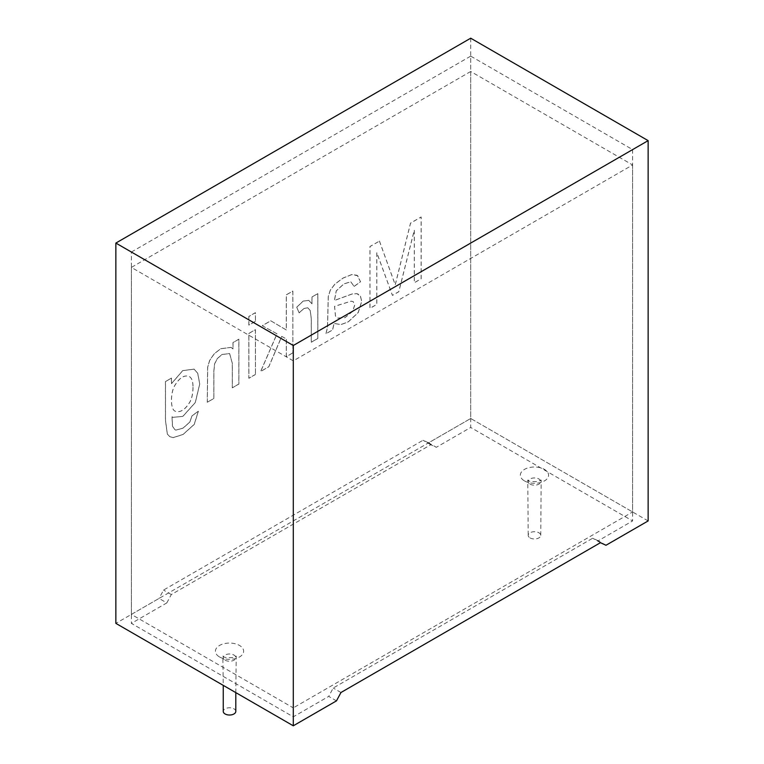 <?xml version="1.0" encoding="UTF-8"?>
<svg xmlns="http://www.w3.org/2000/svg" width="764" height="764" viewBox="0 0 764 764"><rect width="100%" height="100%" fill="white"/><g stroke="black" fill="none" stroke-linecap="round" stroke-linejoin="round"><path stroke-width="0.57" stroke-dasharray="3.82 2.86" d="M632.611 149.601L632.611 511.966L293.29 707.875L293.29 345.509L632.611 149.601L470.71 56.125L470.71 418.491L632.611 511.966M470.71 38.2L470.71 418.491L131.389 614.399L293.29 707.875M131.389 614.399L131.389 252.034L293.29 345.509M131.389 252.034L470.71 56.125M530.035 537.894A6.274 3.619 0 0 0 536.872 538.677A6.274 3.619 0 0 0 540.75 535.335A6.274 3.619 0 0 0 534.475 531.715A6.274 3.619 0 0 0 528.201 535.335A6.274 3.619 0 0 0 530.035 537.894M235.799 711.399A6.274 3.619 0 0 0 229.525 707.77A6.274 3.619 0 0 0 223.25 711.399M336.475 700.865L328.721 696.386L293.29 716.833L131.389 623.367L166.819 602.911L159.055 598.432L115.861 623.367M171.442 378.104L165.454 381.551L165.454 420.305L167.306 434.067L169.828 436.683L173.142 437.6L183.007 434.458L194.209 424.373L198.344 411.185L192.003 415.826L189.768 422.091L183.007 428.126L175.882 430.103L174.841 429.664L172.473 426.197L172.005 416.724L172.903 417.335L182.825 416.361L195.278 402.513L199.69 383.939L197.704 373.29L194.075 369.107L182.701 370.616L171.442 383.652L171.442 378.104L165.511 381.58L165.511 420.334L167.364 434.105L169.885 436.712L173.199 437.638L183.054 434.487L194.266 424.402L198.392 411.213L192.06 415.855L189.816 422.12L183.054 428.165L175.94 430.132L174.899 429.693L172.521 426.236L172.062 416.762L172.96 417.364L182.882 416.39L195.336 402.542L199.748 383.967L197.752 373.329L194.132 369.146L182.749 370.645L171.489 383.681L171.489 378.132M231.12 347.41L232.963 348.947L232.963 342.578L238.836 339.187L238.836 384.015L232.294 387.797L232.294 363.311L229.582 353.541L221.932 354.496L217.31 358.564L214.608 363.779L213.825 371.18L213.825 398.464L207.273 402.246L213.872 398.493L213.872 371.208L214.655 363.807L217.368 358.593L221.99 354.525L229.63 353.57L232.342 363.339L232.342 387.835L238.893 384.053L238.893 339.216L233.02 342.606L233.02 348.976L231.129 347.4L220.634 348.776L214.159 353.952L209.747 360.322L207.684 367.14L207.33 402.275M231.072 347.372L220.586 348.737L214.101 353.913L209.689 360.283L207.627 367.112L207.273 402.246M255.386 374.465L248.835 378.247L248.835 333.41L255.386 329.628L255.443 374.494L255.443 329.666L248.892 333.448L248.892 378.276L255.443 374.494M255.386 321.329L248.835 325.111L248.835 316.439L255.386 312.657L255.443 321.367L255.443 312.696L248.892 316.477L248.892 325.139L255.443 321.367M292.822 352.853L286.28 356.626L286.28 338.882L281.687 336.389L268.766 366.739L260.658 371.419L276.988 333.801L262.224 325.684L270.723 320.775L286.28 329.962L286.28 294.828L292.822 291.046L292.879 352.882L292.879 291.074L286.328 294.856L286.328 329.991L270.781 320.804L262.272 325.722L277.046 333.839L260.705 371.457L268.823 366.768L281.744 336.427L286.328 338.91L286.328 356.664L292.879 352.882M296.738 307.195L303.155 301.073L308.761 300.367L311.932 303.805L311.932 296.986L317.805 293.596L317.805 338.423L311.263 342.205L311.263 318.741L310.194 310.528L307.739 307.787L303.891 308.494L299.087 312.868L296.738 307.195L299.144 312.896L303.948 308.522L307.796 307.825L310.251 310.556L311.311 318.779L311.311 342.234L317.862 338.462L317.862 293.624L311.989 297.015L311.989 303.833L308.818 300.395L303.203 301.111L296.795 307.224M354.076 286.424L360.512 281.715L357.628 275.699L351.793 274.543L342.969 278.077L334.89 284.103L330.296 290.119L328.233 296.489L327.489 327.412L325.884 333.763L332.607 329.876L333.963 323.43L340.973 324.557L348.269 321.825L358.201 312.514L361.687 301.303L360.369 296.06L356.922 293.653L352.147 293.939L334.393 300.453L336.246 290.845L343.819 283.912L350.762 281.763L354.124 286.452L360.57 281.754L357.065 275.279L351.851 274.582L343.026 278.115L334.947 284.132L330.354 290.158L328.291 296.527L327.546 327.441L325.942 333.792L332.665 329.914L334.021 323.458L341.031 324.585L348.327 321.854L358.259 312.552L361.744 301.331L360.427 296.088L358.574 294.293L356.969 293.691L352.204 293.978L334.451 300.491L336.294 290.874L343.876 283.95L350.819 281.792L354.124 286.452M379.412 241.061L395.208 284.819L410.516 223.098L421.117 216.976L421.117 278.784L414.289 282.728L414.289 230.126L398.77 291.686L392.4 295.362L376.776 252.683L376.776 304.378L369.938 308.322L369.938 246.524L379.469 241.09L369.996 246.552L369.996 308.36L376.833 304.416L376.833 252.722L392.457 295.391L398.827 291.714L414.336 230.155L414.336 282.756L421.174 278.812L421.174 217.005L410.564 223.136L395.265 284.857L379.469 241.09M648.139 520.933L470.71 418.491L428.575 442.824L423.027 440.265L163.544 590.075L159.055 598.432M166.819 602.911L171.308 594.554L430.791 444.743L436.339 447.303L428.575 442.824M470.71 71.491L131.389 267.4L293.29 360.866L632.611 164.967L470.71 71.491L470.71 427.458L436.339 447.303M131.389 267.4L131.389 623.367M605.995 545.257L598.231 540.778L632.611 520.933L470.71 427.458M598.231 540.778L592.692 538.219L333.209 688.03L328.721 696.386M293.29 360.866L293.29 716.833M632.611 164.967L632.611 520.933M352.701 311.359L345.003 317.671L337.459 318.12L335.511 316.143L334.594 306.364L351.173 301.188L353.197 301.589L354.697 305.151L352.701 311.359M352.643 311.33L344.956 317.633L337.401 318.082L335.463 316.115L334.536 306.335L351.115 301.159L353.14 301.56L354.639 305.123L352.643 311.33M192.967 387.281C192.958 393.154 191.945 398.034 189.911 401.912C185.098 409.838 180.151 412.913 175.071 411.147C170.42 409.561 170.162 393.622 174.603 385.763C179.425 377.712 184.315 374.637 189.291 376.518C191.793 377.979 193.025 381.57 192.967 387.281M193.025 387.319C193.015 393.193 191.993 398.063 189.959 401.95C185.155 409.867 180.208 412.942 175.128 411.175C170.477 409.59 170.21 393.651 174.66 385.791C179.473 377.75 184.372 374.666 189.348 376.556C191.85 378.018 193.072 381.608 193.025 387.319M340.973 692.509L333.209 688.03M600.456 542.698L592.692 538.219M430.791 444.743L423.027 440.265M171.308 594.554L163.544 590.075M219.545 656.973A14.115 8.146 0 0 0 243.162 653.325A14.115 8.146 0 0 0 225.877 643.345A14.115 8.146 0 0 0 219.545 656.973M524.496 480.919A14.115 8.146 0 0 0 548.103 477.261A14.115 8.146 0 0 0 530.818 467.281A14.115 8.146 0 0 0 524.496 480.919M530.035 484.118A6.274 3.619 0 0 0 536.872 484.901A6.274 3.619 0 0 0 540.75 481.559A6.274 3.619 0 0 0 534.475 477.939A6.274 3.619 0 0 0 528.201 481.559A6.274 3.619 0 0 0 530.035 484.118M225.093 660.182A6.274 3.619 0 0 0 231.931 660.965A6.274 3.619 0 0 0 235.799 657.613A6.274 3.619 0 0 0 229.525 653.994A6.274 3.619 0 0 0 223.25 657.613A6.274 3.619 0 0 0 225.093 660.182M540.75 535.335L541.17 480.069L537.436 481.587C531.515 481.721 528.507 481.368 528.411 480.527L527.781 480.069L528.201 535.335M235.799 692.614L236.219 656.123L232.495 657.651C226.564 657.775 223.556 657.422 223.47 656.591L222.83 656.123L223.25 685.365"/><path stroke-width="1.15" d="M223.25 685.365L223.25 711.399A6.274 3.619 0 0 0 225.093 713.958A6.274 3.619 0 0 0 231.931 714.741A6.274 3.619 0 0 0 235.799 711.399L235.799 692.614M336.475 700.865L293.29 725.8L293.29 345.509L648.139 140.633L648.139 520.933L605.995 545.257L600.456 542.698L340.973 692.509L336.475 700.865M648.139 140.633L470.71 38.2L115.861 243.067L115.861 623.367L293.29 725.8M115.861 243.067L293.29 345.509"/></g></svg>
